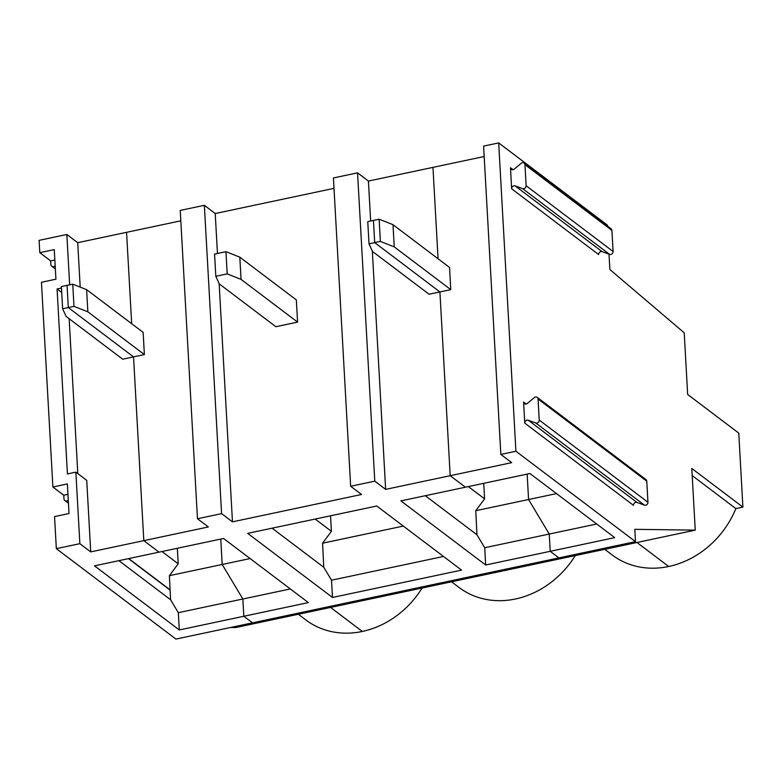 <?xml version="1.0" encoding="UTF-8"?>
<svg xmlns="http://www.w3.org/2000/svg" width="782" height="782" viewBox="0 0 782 782"><rect width="100%" height="100%" fill="white"/><g stroke="black" fill="none" stroke-linecap="round" stroke-linejoin="round"><path stroke-width="1.17" d="M230.602 627.487L235.675 627.555L618.65 546.374L613.587 546.305L618.65 546.374L695.247 530.137L634.818 529.326L635.502 541.652L558.905 557.898L550.215 551.32L485.681 564.995L400.883 500.881L465.417 487.206L450.188 475.7L439.914 291.94L450.774 289.633L394.245 246.897L380.375 241.413L379.133 219.214L393.004 224.698L449.533 267.434L450.774 289.633M635.502 541.652L515.915 451.243L500.842 454.44L511.711 462.651L450.188 475.7L439.914 291.94L374.686 242.615L380.375 241.413M369.006 243.828L374.686 242.615L373.444 220.416L367.765 221.629L369.006 243.828L372.525 251.501L429.064 294.237L439.914 291.94L374.686 242.615L373.444 220.416L379.133 219.214M500.842 454.44L483.599 146.117L498.681 142.92L607.399 225.118L607.448 226.057M695.247 530.137L691.806 468.467L742.9 507.107L738.765 433.111L687.661 394.47L684.221 332.809L609.882 269.516L609.022 254.179M742.9 507.107L735.862 508.593A86.118 73.85 127.1 0 1 668.718 566.5A86.118 73.85 127.1 0 1 612.296 555.034L604.74 549.316M636.959 542.493L668.718 566.5L636.959 542.493M372.33 251.071L385.653 489.376L450.188 475.7L465.417 487.206L529.942 473.521L614.75 537.635L550.215 551.32L549.247 534.047L528.573 499.522L527.156 474.117L528.573 499.522L556.501 493.608M219.146 283.543L232.469 521.848L361.528 494.488L350.659 486.267L333.425 177.954L357.55 172.842L368.42 181.062L432.954 167.377L438.067 258.764L432.954 167.377L484.185 156.517M524.136 163.067L611.113 228.823A2.649 2.268 127.1 0 1 611.925 230.426L613.108 251.491A2.649 2.268 127.1 0 1 609.608 254.394L602.13 251.657A2.649 2.268 127.1 0 0 598.631 254.561L511.653 188.804L510.48 167.739A2.649 2.268 -52.9 0 0 514.214 169.108L521.213 163.301A2.649 2.268 127.1 0 1 524.957 164.67L611.925 230.426M394.245 246.897L393.004 224.698M526.159 404.011L523.578 402.065L524.761 423.13L633.469 505.328A2.649 2.268 127.1 0 1 636.968 502.425L644.446 505.162A2.649 2.268 127.1 0 0 647.946 502.259L646.773 481.194A2.649 2.268 127.1 0 0 645.952 479.591L537.244 397.393A2.649 2.268 127.1 0 1 538.055 398.996L646.773 481.194M524.761 423.13A2.649 2.268 127.1 0 1 528.261 420.227L535.729 422.964L644.446 505.162M515.915 451.243L498.681 142.92M537.244 397.393A2.649 2.268 127.1 0 0 534.321 397.627L527.322 403.434A2.649 2.268 -52.9 0 1 523.578 402.065M538.055 398.996L539.228 420.061A2.649 2.268 127.1 0 1 535.729 422.964M118.893 560.655L170.574 599.735L178.325 612.677L179.293 629.95L243.828 616.265L252.518 622.843L558.905 557.898L550.215 551.32L549.247 534.047L596.695 523.989M511.653 188.804A2.649 2.268 127.1 0 1 515.152 185.901L522.63 188.638L609.608 254.394M524.957 164.67L526.13 185.735A2.649 2.268 127.1 0 1 522.63 188.638M692.197 475.583L735.862 508.593M69.657 284.814L66.841 234.463L39.1 240.348L39.794 252.674L54.261 249.605L55.923 279.203L41.446 282.273L52.893 487L67.369 483.931L69.021 513.53L54.544 516.599L56.333 548.661L79.862 543.676L75.864 472.142L67.418 473.941L57.076 288.949L61.455 288.02M79.862 543.676L90.732 551.897L143.81 540.645L133.536 356.885L68.298 307.57L67.056 285.371L61.377 286.574L62.619 308.773L66.147 316.446L122.676 359.192L133.536 356.885L68.298 307.57L62.619 308.773M179.293 629.95L94.495 565.836L159.029 552.151L143.81 540.645L159.029 552.151L223.564 538.475L308.362 602.59L243.828 616.265L242.86 599.002L222.186 564.477L220.768 539.062L222.186 564.477L169.381 575.669L170.095 590.107L128.463 558.631M54.848 260.005L50.664 260.895L50.859 264.453A2.913 2.502 127.1 0 0 54.975 265.958L55.19 266.124M67.946 494.332L63.762 495.221L63.958 498.779A2.913 2.502 127.1 0 0 68.073 500.285L68.288 500.441M63.762 495.221L52.893 487M50.664 260.895L39.794 252.674M290.308 588.944L242.86 599.002L243.828 616.265L252.518 622.843L175.93 639.08L56.333 548.661M298.353 614.271L305.909 619.979A86.118 73.85 -52.9 0 0 362.33 631.455L330.571 607.438L362.33 631.455A86.118 73.85 -52.9 0 0 422.094 588.035M169.381 575.669L178.208 563.812L177.338 548.27M180.808 220.827L126.567 232.322L131.679 323.719L126.567 232.322L77.711 242.684L80.204 287.111M312.272 611.319L307.199 611.25L312.272 611.319M170.232 590.078L128.6 558.602M170.095 590.107L170.574 599.735M250.123 558.553L222.186 564.477L242.86 599.002L178.325 612.677M61.7 292.448L57.076 288.949M128.737 558.573L170.085 589.833M69.148 318.724L77.809 473.618M90.732 551.897L86.734 480.363L75.864 472.142M66.841 234.463L77.711 242.684M178.208 563.812L161.962 551.525M215.812 276.3L219.341 283.974L275.87 326.71L297.58 322.116L296.339 299.917L239.81 257.17L225.939 251.687L227.181 273.886L215.812 276.3L214.571 254.101L225.939 251.687M334.002 188.354L215.226 213.535L204.356 205.314L180.231 210.426L197.465 518.749L208.344 526.96L143.81 540.645L133.536 356.885L144.387 354.588L143.145 332.389L86.616 289.643L87.858 311.842L144.387 354.588M575.288 555.562A86.118 73.85 127.1 0 1 459.102 587.507L451.546 581.798M73.987 306.368L68.298 307.57L67.056 285.371L72.746 284.169L73.987 306.368L87.858 311.842M332.487 597.468L247.689 533.363L376.758 506.003L461.556 570.107L332.487 597.468L331.519 580.205L323.768 567.263L322.575 543.197L331.402 531.34L330.532 515.797M315.156 519.053L331.402 531.34M323.768 567.263L272.087 528.182M86.616 289.643L72.746 284.169M485.681 564.995L484.713 547.732L476.961 534.78L475.769 510.714L484.596 498.867L483.726 483.325M468.35 486.58L484.596 498.867M476.961 534.78L425.281 495.71M484.713 547.732L549.247 534.047L528.573 499.522L475.769 510.714M227.181 273.886L241.052 279.37L297.58 322.116M322.575 543.197L403.307 526.081M204.356 205.314L221.589 513.627L232.469 521.848M197.465 518.749L221.589 513.627M331.519 580.205L443.502 556.471M215.226 213.535L217.464 253.485M357.55 172.842L374.783 481.155L385.653 489.376M350.659 486.267L374.783 481.155M368.42 181.062L370.658 221.013M239.81 257.17L241.052 279.37M528.261 420.227L636.968 502.425M513.06 169.694L510.48 167.739M539.228 420.061L647.946 502.259M515.152 185.901L602.13 251.657M526.13 185.735L613.108 251.491M55.346 268.93L51.759 266.212M68.445 503.246L64.857 500.539"/></g></svg>

